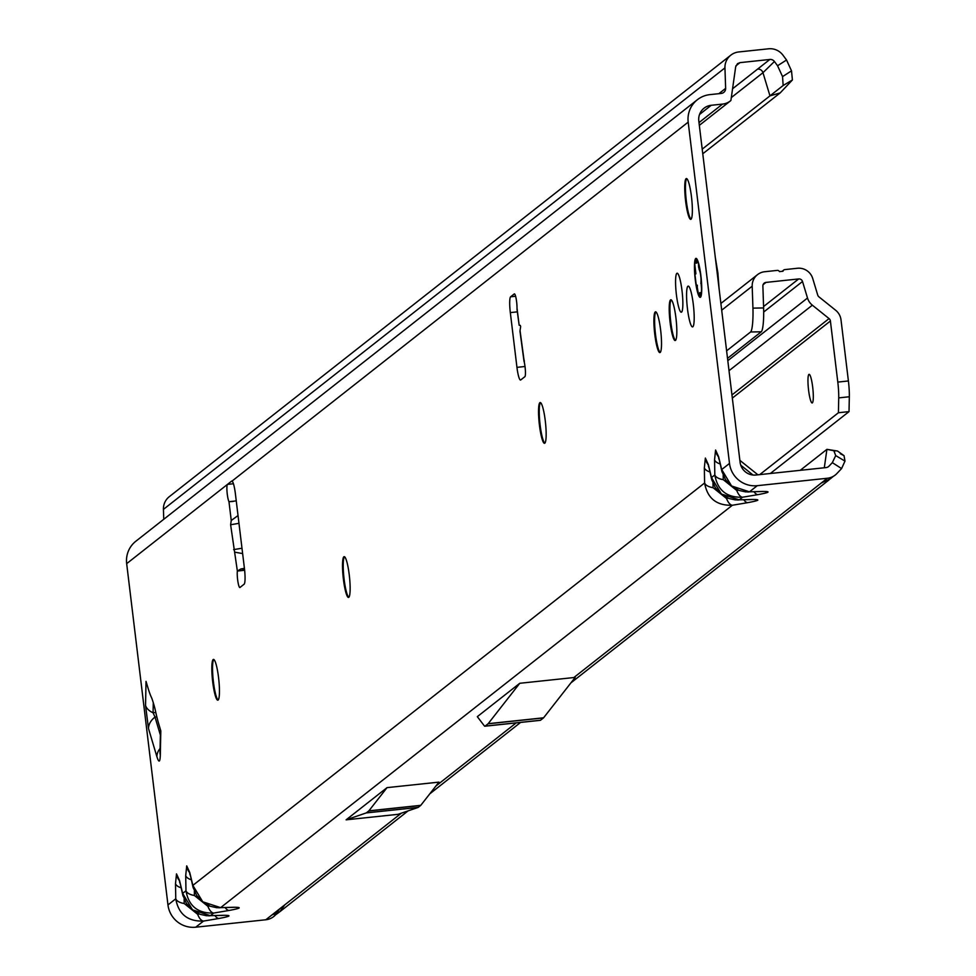 <?xml version="1.0" encoding="UTF-8"?>
<svg xmlns="http://www.w3.org/2000/svg" width="976" height="976" viewBox="0 0 976 976"><rect width="100%" height="100%" fill="white"/><g stroke="black" fill="none" stroke-linecap="round" stroke-linejoin="round"><path stroke-width="1.46" d="M218.136 700.024A20.508 3.148 83.9 0 1 217.99 699.914A20.508 3.148 83.9 0 1 213.439 682.004A20.508 3.148 83.9 0 1 213.72 659.63A20.508 3.148 83.9 0 1 213.842 659.495M348.822 597.263A20.508 3.148 83.9 0 1 348.676 597.166A20.508 3.148 83.9 0 1 344.113 579.256A20.508 3.148 83.9 0 1 344.406 556.881A20.508 3.148 83.9 0 1 344.528 556.747M544.84 443.141A20.508 3.148 83.9 0 1 544.693 443.031A20.508 3.148 83.9 0 1 540.143 425.133A20.508 3.148 83.9 0 1 540.423 402.746A20.508 3.148 83.9 0 1 540.545 402.624M660.215 352.434A20.508 3.148 83.9 0 1 660.069 352.324A20.508 3.148 83.9 0 1 655.506 334.414A20.508 3.148 83.9 0 1 655.799 312.039A20.508 3.148 83.9 0 1 655.921 311.905M675.526 340.392A20.508 3.148 83.9 0 1 675.38 340.282A20.508 3.148 83.9 0 1 670.817 322.373A20.508 3.148 83.9 0 1 671.11 299.998A20.508 3.148 83.9 0 1 671.232 299.864M691.045 219.173A20.508 3.148 83.9 0 1 690.898 219.063A20.508 3.148 83.9 0 1 686.348 201.166A20.508 3.148 83.9 0 1 686.628 178.779A20.508 3.148 83.9 0 1 686.75 178.657M218.551 677.515A20.508 3.148 83.9 0 1 217.807 700.182A20.508 3.148 83.9 0 1 212.731 682.09A20.508 3.148 83.9 0 1 213.476 659.41A20.508 3.148 83.9 0 1 218.551 677.515M349.237 574.754A20.508 3.148 83.9 0 1 348.481 597.434A20.508 3.148 83.9 0 1 343.418 579.329A20.508 3.148 83.9 0 1 344.162 556.649A20.508 3.148 83.9 0 1 349.237 574.754M545.255 420.632A20.508 3.148 83.9 0 1 544.51 443.311A20.508 3.148 83.9 0 1 539.435 425.207A20.508 3.148 83.9 0 1 540.179 402.527A20.508 3.148 83.9 0 1 545.255 420.632M660.618 329.912A20.508 3.148 83.9 0 1 659.874 352.592A20.508 3.148 83.9 0 1 654.798 334.5A20.508 3.148 83.9 0 1 655.555 311.82A20.508 3.148 83.9 0 1 660.618 329.912M693.289 304.231A20.508 3.148 83.9 0 1 692.545 326.911A20.508 3.148 83.9 0 1 687.47 308.806A20.508 3.148 83.9 0 1 688.214 286.127A20.508 3.148 83.9 0 1 693.289 304.231M691.459 196.664A20.508 3.148 83.9 0 1 690.703 219.344A20.508 3.148 83.9 0 1 685.64 201.239A20.508 3.148 83.9 0 1 686.384 178.559A20.508 3.148 83.9 0 1 691.459 196.664M675.929 317.883A20.508 3.148 83.9 0 1 675.185 340.551A20.508 3.148 83.9 0 1 670.109 322.458A20.508 3.148 83.9 0 1 670.866 299.778A20.508 3.148 83.9 0 1 675.929 317.883M681.992 290.531A19.605 3.013 83.9 0 1 681.272 312.222A19.605 3.013 83.9 0 1 676.429 294.911A19.605 3.013 83.9 0 1 677.137 273.231A19.605 3.013 83.9 0 1 681.992 290.531M700.878 275.683A19.605 3.013 83.9 0 1 700.158 297.363A19.605 3.013 83.9 0 1 695.315 280.063A19.605 3.013 83.9 0 1 696.034 258.372A19.605 3.013 83.9 0 1 700.878 275.683M517.012 308.135L519.159 325.252L520.293 325.386L520.659 326.582L520.037 330.571L524.368 362.633A8.991 1.379 83.9 0 1 524.844 376.724L520.708 379.969A14.384 2.208 83.9 0 1 520.501 380.054A14.384 2.208 83.9 0 1 516.951 367.354L510.326 312.601A14.384 2.208 83.9 0 1 510.643 296.777L514.267 293.935A8.991 1.379 83.9 0 1 514.401 293.874A8.991 1.379 83.9 0 1 516.158 298.729A8.991 1.379 83.9 0 1 517.012 308.135L517.256 309.953M218.087 907.68A12.944 8.979 -91.6 0 0 219.429 907.79A12.944 8.979 -91.6 0 0 220.613 907.643L202.74 901.8L192.858 885.378L189.747 872.52L186.721 865.871A12.944 12.737 51.8 0 0 189.381 872.324M207.888 915.708A12.944 8.979 -91.6 0 0 209.218 915.817A12.944 8.979 -91.6 0 0 210.401 915.671L192.528 909.827L182.646 893.406L185.977 890.783C188.697 906.143 197.957 913.56 213.732 913.048L229.031 910.462C241.06 908.266 242.414 907.204 233.081 907.277A12.944 8.979 88.4 0 1 231.898 907.424L216.696 907.704L210.243 906.265L202.593 901.69M190.54 875.789A12.944 8.357 -13.6 0 1 189.881 874.215L189.881 874.215A12.944 8.357 -13.6 0 1 189.747 872.52M830.271 478.838L821.206 483.071L827.331 478.252L757.254 485.682A25.181 24.766 -128.2 0 1 729.499 463.429L688.19 122.134A25.181 24.766 -128.2 0 1 697.376 99.723L135.847 541.229A25.181 24.766 51.8 0 0 126.673 563.652L167.97 904.935L175.765 898.811C178.486 914.17 187.746 921.588 203.52 921.076L218.819 918.489C230.848 916.293 232.203 915.232 222.87 915.305A12.944 8.979 88.4 0 1 221.686 915.451L206.485 915.732L200.031 914.292L192.382 909.717M180.328 883.817A12.944 8.357 -13.6 0 1 179.669 882.243L179.669 882.243A12.944 8.357 -13.6 0 1 179.535 880.547L176.51 873.898A12.944 12.737 51.8 0 0 179.169 880.352M736.734 499.883A12.944 8.979 -91.6 0 0 738.076 499.993A12.944 8.979 -91.6 0 0 739.247 499.846L721.374 494.002L711.492 477.581L708.381 464.722L705.367 458.073A12.944 12.737 51.8 0 0 708.027 464.527M193.675 888.685A12.944 8.357 -13.6 0 1 192.992 887.074A12.944 8.357 -13.6 0 1 192.858 885.378L704.611 482.986C707.344 498.346 716.591 505.763 732.366 505.251L747.677 502.664C759.706 500.468 761.048 499.407 751.715 499.48A12.944 8.979 88.4 0 1 750.544 499.627L735.331 499.907L728.877 498.468L721.227 493.893M709.174 467.992A12.944 8.357 -13.6 0 1 708.527 466.418L708.527 466.418A12.944 8.357 -13.6 0 1 708.381 464.722M746.945 491.855A12.944 8.979 -91.6 0 0 748.275 491.965A12.944 8.979 -91.6 0 0 749.458 491.819L731.585 485.975L721.703 469.554L718.592 456.695L715.579 450.046A12.944 12.737 51.8 0 0 718.238 456.5M712.309 480.887A12.944 8.357 -13.6 0 1 711.626 479.277A12.944 8.357 -13.6 0 1 711.492 477.581L714.822 474.958C717.555 490.318 726.803 497.736 742.577 497.223L757.888 494.637C769.905 492.441 771.26 491.379 761.927 491.453A12.944 8.979 88.4 0 1 760.755 491.599L745.542 491.88L739.088 490.44L731.39 486.072L725.497 479.619L721.837 471.249A12.944 8.357 -13.6 0 1 721.703 469.554L729.499 463.429M719.385 459.964A12.944 8.357 -13.6 0 1 718.739 458.391L718.739 458.391A12.944 8.357 -13.6 0 1 718.592 456.695M244.634 570.277L237.363 571.045L240.743 569.032A12.944 1.232 -6.9 0 1 244.415 568.337M236.241 500.798A12.944 1.232 173.1 0 0 232.569 501.493L228.97 501.688A8.991 1.379 83.9 0 1 227.286 494.271A8.991 1.379 83.9 0 1 227.493 484.377L231.629 481.119A14.384 2.208 83.9 0 1 231.824 481.034A14.384 2.208 83.9 0 1 235.387 493.746L244.427 568.398A14.384 2.208 83.9 0 1 244.098 584.221L239.962 587.479A8.991 1.379 83.9 0 1 239.84 587.528A8.991 1.379 83.9 0 1 237.619 579.585A8.991 1.379 83.9 0 1 237.363 571.045L230.617 524.746L231.251 520.501L238.022 515.548M158.881 724.436L160.808 730.89L160.32 754.948C160.064 762.488 158.917 763.049 156.88 756.632L148.474 728.462L145.546 705.441L146.034 681.382L147.962 687.836A71.943 11.053 83.9 0 0 151.622 697.852A14.384 2.208 -96.1 0 1 152.036 698.901A66.905 10.272 -96.1 0 1 154.903 708.491A14.384 2.208 -96.1 0 1 155.306 710.223A71.943 11.053 83.9 0 0 158.881 724.436M699.524 114.485L711.211 105.286A14.384 14.152 -128.2 0 0 698.804 121.012L740.101 462.295A14.384 14.152 -128.2 0 0 755.961 475.019L826.038 467.589A5.039 4.953 -128.2 0 0 829.075 466.089L832.333 462.648L835.712 455.585L833.833 450.717L826.916 449.35L837.493 451.022L844.02 455.646L844.984 461.111L841.58 468.565L832.333 462.648M235.094 552.233L242.634 553.587M520.232 332.06L520.037 330.571M524.234 360.351L524.368 362.633L524.234 360.351M231.251 520.501L228.97 501.688L234.521 501.103M284.797 904.837L279.819 911.755L271.938 914.951L401.392 813.154M519.769 683.285L488.171 723.68A14.384 2.208 83.9 0 1 488.049 723.802L485.084 726.12A14.384 2.208 83.9 0 1 484.889 726.217A14.384 2.208 83.9 0 1 484.291 725.815L477.313 716.665L519.769 683.285L575.193 677.405L543.595 717.799A14.384 2.208 83.9 0 1 543.473 717.921L540.509 720.251A14.384 2.208 83.9 0 1 540.314 720.337A14.384 2.208 83.9 0 1 540.094 720.288M346.114 819.828L398.001 814.326L418.131 807.433A14.384 2.208 83.9 0 0 418.253 807.359L420.668 805.456A14.384 2.208 83.9 0 0 420.79 805.334L438.944 782.13L387.045 787.632L368.904 810.824A14.384 2.208 83.9 0 1 368.782 810.958L366.366 812.862A14.384 2.208 83.9 0 1 366.232 812.923L346.114 819.828L387.045 787.632M167.97 904.935A25.181 24.766 51.8 0 0 195.725 927.2L265.801 919.77L271.938 914.951M800.222 470.334L826.916 449.35L824.305 467.772M697.376 99.723A25.181 24.766 -128.2 0 1 709.93 94.623L721.252 93.428A5.039 4.953 51.8 0 0 725.632 88.365L718.873 93.684M711.211 105.286L722.545 104.09A15.823 15.567 51.8 0 0 730.902 100.504L735.672 66.819L737.49 63.647L740.003 62.635L769.844 59.463A5.039 4.953 -128.2 0 1 774.432 61.5L777.567 65.746L786.534 60L782.972 55.193A15.823 15.567 51.8 0 0 768.551 48.8L738.71 51.96A15.823 15.567 -128.2 0 0 730.817 55.168L169.299 496.674A15.823 15.567 51.8 0 0 163.419 509.399L163.761 519.293M827.331 478.252A15.823 15.567 51.8 0 0 836.883 473.543L841.58 468.565M275.586 914.817L275.366 915.049A15.823 15.567 -128.2 0 1 265.801 919.77M730.817 55.168A15.823 15.567 -128.2 0 0 724.948 67.881L725.632 88.365M769.844 59.463L757.596 69.101A5.039 4.953 -128.2 0 1 762.964 72.7L769.966 95.868L780.178 92.915L702.769 153.781M786.534 60L791.512 70.845L792.414 79.971L783.155 85.498L702.208 149.145M834.883 451.18L833.833 450.717M840.336 453.742L844.02 455.646M844.984 461.111L835.712 455.585M720.068 463.905A12.944 6.356 179 0 1 714.554 459.879L714.822 474.958A12.944 6.356 -1 0 0 723.265 479.667L723.179 475.288M751.715 499.48L739.247 499.846L742.577 497.223A12.944 5.734 -99.6 0 1 736.746 490.477L723.265 479.667M722.521 472.86A12.944 8.357 -13.6 0 1 721.837 471.249L718.543 456.487M757.888 494.637A12.944 5.734 -99.6 0 1 754.045 491.794M763.098 491.428L760.755 491.599A12.944 8.979 88.4 0 1 759.56 491.526M709.857 471.933A12.944 6.356 179 0 1 704.343 467.907L704.611 482.986A12.944 6.356 -1 0 0 713.053 487.695L712.968 483.315M233.081 907.277L220.613 907.643L732.366 505.251A12.944 5.734 -99.6 0 1 726.534 498.504L713.053 487.695M721.374 494.002L715.286 487.646L711.626 479.277L708.332 464.515M747.677 502.664A12.944 5.734 -99.6 0 1 743.834 499.822M752.886 499.456L750.544 499.627A12.944 8.979 88.4 0 1 749.361 499.553M180.999 887.757A12.944 6.356 179 0 1 175.497 883.731L175.765 898.811A12.944 6.356 -1 0 0 184.196 903.52L184.122 899.14M195.725 927.2L203.52 921.076A12.944 5.734 -99.6 0 1 197.677 914.329L184.196 903.52M183.464 896.712A12.944 8.357 -13.6 0 1 182.78 895.102L182.78 895.102A12.944 8.357 -13.6 0 1 182.646 893.406L179.535 880.547M218.819 918.489A12.944 5.734 -99.6 0 1 214.976 915.647M224.029 915.281L221.686 915.451A12.944 8.979 88.4 0 1 220.503 915.378M191.211 879.73A12.944 6.356 179 0 1 185.696 875.704L185.977 890.783A12.944 6.356 -1 0 0 194.407 895.492L194.334 891.112M222.87 915.305L210.401 915.671L213.732 913.048A12.944 5.734 -99.6 0 1 207.888 906.301L194.407 895.492M202.74 901.8L196.652 895.443L192.992 887.074L189.698 872.312M229.031 910.462A12.944 5.734 -99.6 0 1 225.188 907.619M234.24 907.253L231.898 907.424A12.944 8.979 88.4 0 1 230.714 907.351M792.414 79.971L780.178 92.915M783.155 85.498L782.545 76.616L777.567 65.746M782.545 76.616L791.512 70.845M244.488 568.935L240.743 569.032M241.987 548.219L233.63 549.634M238.974 523.331L230.617 524.746M153.281 702.696L153.073 712.773L155.013 717.067A17.983 13.713 163.4 0 0 148.474 728.462M155.794 712.456L153.073 712.773A17.983 11.297 -178.8 0 1 145.546 705.441M160.088 748.446A17.983 13.713 163.4 0 0 156.88 756.632M160.467 729.78L160.003 752.703A17.983 11.297 1.2 0 0 160.32 754.948M694.924 274.207L694.912 274.232A0.72 0.72 0 0 1 695.437 273.487L695.302 273.585M812.679 387.045A14.384 2.208 83.9 0 1 812.154 402.954A14.384 2.208 83.9 0 1 808.592 390.254A14.384 2.208 83.9 0 1 809.116 374.333A14.384 2.208 83.9 0 1 812.679 387.045M732.329 398.11L830.405 320.994A3.599 3.538 51.8 0 0 829.063 318.591L812.349 305.183A14.384 14.152 -128.2 0 1 807.506 298.022L802.516 281.503A3.599 3.538 51.8 0 0 798.685 278.941L763.561 306.549M763.073 284.699L766.001 282.406L798.685 278.941M726.608 350.848L750.593 331.986A21.582 3.123 -91 0 0 752.935 308.135L752.191 286.212A14.384 14.152 51.8 0 1 764.708 271.731L777.286 270.401A2.159 2.123 -128.2 0 1 779.458 271.609L782.984 271.243A2.159 2.123 -128.2 0 1 784.814 269.608L797.392 268.266A14.384 14.152 51.8 0 1 812.74 278.55L817.717 295.057A3.599 3.538 -128.2 0 0 818.937 296.85L835.651 310.258A14.384 14.152 51.8 0 1 841.007 319.872L848.4 380.957A21.582 3.318 -96.1 0 1 849.327 396.756L849.022 411.616L770.332 473.494M849.022 411.616L838.421 412.738L838.726 397.879A21.582 3.318 -96.1 0 0 837.798 382.092L848.4 380.957M838.421 412.738L759.718 474.629M830.405 320.994L837.798 382.092M766.001 282.406A3.599 3.538 51.8 0 0 762.878 286.017L763.61 307.94A21.582 3.123 89 0 1 761.268 331.791L750.593 331.986M727.523 358.338L761.268 331.791M192.528 909.827L186.44 903.471L182.78 895.102L179.486 880.34M753.021 475.031L740.747 465.186M126.673 563.652L227.493 484.377L233.447 483.742M176.51 873.898L175.497 883.731M186.721 865.871L185.696 875.704M705.367 458.073L704.343 467.907M715.579 450.046L714.554 459.879M688.19 122.134L232.044 481.083M435.882 786.046L516.194 722.899M573.876 677.539L821.206 483.071M761.927 491.453L749.458 491.819L757.254 485.682M698.987 122.61L722.545 104.09M724.948 67.881L163.419 509.399M735.904 65.843L740.003 62.635M757.596 69.101L732.561 88.779M731.317 97.576L762.964 72.7L774.432 61.5M738.442 490.184L736.746 490.477M728.23 498.211L726.534 498.504M199.385 914.036L197.677 914.329M209.596 906.009L207.888 906.301M485.084 726.12L540.509 720.251M488.049 723.802L543.473 717.921M488.171 723.68L543.595 717.799M366.232 812.923L418.131 807.433M366.366 812.862L418.253 807.359M368.782 810.958L420.668 805.456M368.904 810.824L420.79 805.334M510.643 296.777L515.609 296.253M510.326 312.601L517.353 311.856M516.951 367.354L525.003 366.5M160.369 735.026L155.013 717.067L156.831 716.86M698.511 264.972L698.548 264.069A18.483 2.843 -96.1 0 0 696.486 259.579L696.242 263.276L695.766 262.239A6.478 1 -96.1 0 0 694.985 262.141A18.483 2.843 -96.1 0 0 694.778 264.154A6.478 1 -96.1 0 0 695.058 268.864L694.924 274.256A18.483 2.843 -96.1 0 0 695.473 279.929A18.483 2.843 -96.1 0 0 696.266 285.407L697.572 289.677A6.478 1 -96.1 0 0 698.389 293.971A18.483 2.843 -96.1 0 0 699.011 295.325A6.478 1 -96.1 0 0 699.621 294.142L699.792 292.593L700.817 295.289A18.483 2.843 -96.1 0 0 701.524 288.615L700.951 281.698A6.478 1 -96.1 0 0 700.914 277.513A18.483 2.843 -96.1 0 0 700.5 274.122A6.478 1 -96.1 0 0 699.609 270.608L698.633 267.265L698.511 264.972L699.133 265.399M699.377 266.497L699.865 268.949M701.598 283.955L701.671 285.59M700.78 283.235L701.585 283.748M699.841 268.839L699.816 268.839A0.72 0.647 -24.7 0 0 699.133 269.571M694.79 263.91L694.985 261.946A0.72 0.61 8.7 0 0 694.985 262.141A0.72 0.671 16.6 0 1 695.583 261.397A7.198 1.11 83.9 0 1 695.925 260.909A7.198 1.11 83.9 0 1 696.449 261.507L696.644 261.483M700.561 293.678L700.707 294.606M699.621 294.142L700.451 294.642A7.198 1.11 83.9 0 1 699.963 296.033A7.198 1.11 83.9 0 1 699.768 295.96A0.72 0.708 130.4 0 1 699.243 295.801L701.11 295.911M695.766 262.239A0.72 0.647 155.3 0 1 696.449 261.507L696.669 261.995M699.145 295.691A0.72 0.671 -29.9 0 1 699.097 295.618L698.413 294.154A0.72 0.622 -21.1 0 1 698.389 293.971L698.401 294.093A0.72 0.72 0 0 0 698.413 294.154L697.254 287.09M699.792 292.593L700.622 293.093M700.634 294.081L700.768 292.678M697.267 287.115L697.328 285.187M697.206 285.419A0.72 0.647 -168.2 0 1 696.388 284.846M701.732 288.176L701.732 288.847M697.071 285.98A0.72 0.647 -168.2 0 1 696.266 285.407L696.266 285.456A0.72 0.72 0 0 0 696.864 286.041L697.096 286.078M696.303 285.517L694.912 274.232A0.72 0.683 143.2 0 1 695.473 273.512M695.803 273.78A0.72 0.683 143.2 0 0 695.144 274.549M694.766 264.069L694.766 264.032A0.72 0.72 0 0 0 694.766 264.069L695.888 273.841M699.609 270.608A0.72 0.647 -24.7 0 1 700.036 269.949M698.718 263.715L698.889 264.411M696.925 262.544A0.72 0.647 155.3 0 0 696.242 263.276M694.985 261.946A0.72 0.72 0 0 1 695.01 261.861L696.596 260.824L697.084 262.727M696.486 259.579A0.72 0.708 -58.5 0 1 696.791 258.933A0.72 0.72 0 0 0 696.486 259.579L696.596 260.824M807.506 298.022L727.803 360.681M763.696 312.027L802.516 281.503M829.063 318.591L731.951 394.951M812.349 305.183L729.011 370.709M838.726 397.879L849.327 396.756M721.691 310.197L752.191 286.212M752.935 308.135L763.61 307.94M757.925 474.812L739.857 460.33M516.975 309.099L519.159 325.252M519.988 331.364L524.039 361.462M279.819 911.755L408.163 810.836M429.769 793.854L520.611 722.423M570.923 682.871L829.088 479.875M730.438 100.894L699.328 125.355M833.37 476.3L830.125 478.984M279.868 908.717L274.549 915.598L279.197 912.218M484.889 726.217L540.314 720.337M160.003 752.703L160.064 753.789M719.129 289.055L717.872 272.841L715.323 257.603M701.134 295.826A0.72 0.72 0 0 1 700.805 295.313L700.622 294.118M757.535 274.646L720.874 303.475M782.093 271.328L783.74 270.035"/></g></svg>
